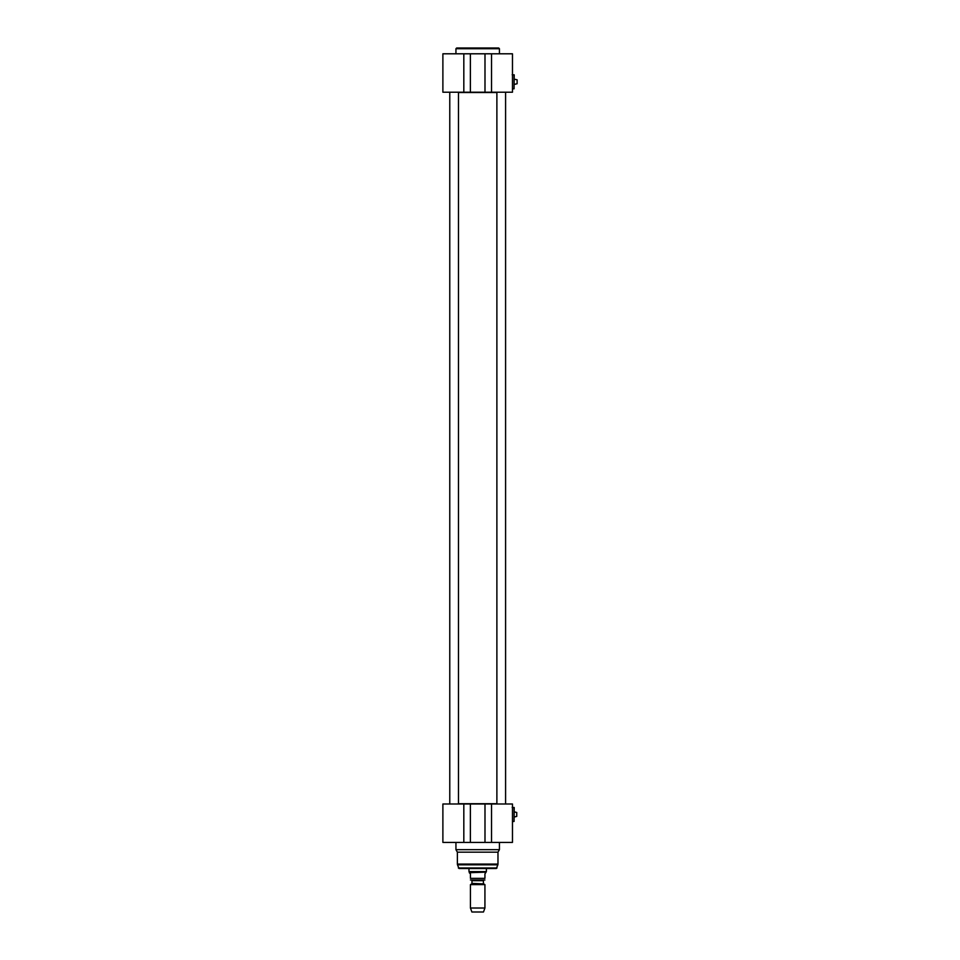 <?xml version="1.0" encoding="UTF-8"?>
<svg xmlns="http://www.w3.org/2000/svg" width="960" height="960" viewBox="0 0 960 960"><rect width="100%" height="100%" fill="white"/><g stroke="black" fill="none" stroke-linecap="round" stroke-linejoin="round"><path stroke-width="1.44" d="M458.472 92.508L496.884 92.508M496.884 803.712L458.472 803.712M515.664 79.5L517.116 79.8L517.116 83.748L515.664 84.06M514.212 79.38L515.664 79.38M517.116 83.748L517.116 79.8M470.376 53.796L442.884 53.796L442.884 92.22L470.376 92.22L470.376 53.796L484.992 53.796L484.992 92.22L512.472 92.22L512.472 53.796L484.992 53.796M470.376 92.22L484.992 92.22M499.428 53.796L499.428 48.72L498.696 48L456.66 48L455.94 48.72L499.428 48.72M514.068 74.748L514.068 88.812L514.212 74.892L512.184 74.748M486.384 868.512L486.384 871.632L468.984 871.632L468.984 868.512M483.696 883.896L471.96 883.392L483.696 883.896L484.932 884.616L470.436 884.616L470.436 908.016L484.932 908.016L484.932 884.616M471.96 883.392L471.96 880.692L483.408 880.692L483.408 883.392M470.436 880.008L484.932 880.008M469.272 872.712L470.436 873.876L470.436 878.364C470.436 880.764 470.436 880.764 470.436 878.364L484.932 878.364L484.932 873.876L486.084 872.136L469.272 872.712M484.932 878.364C484.932 880.764 484.932 880.764 484.932 878.364M484.932 908.016L483.48 912L471.876 912L470.436 908.016M497.976 864.072L497.88 864.816L457.488 864.816L457.38 864.072L497.976 864.072L497.976 852.18L457.38 852.18L457.38 864.072M497.976 852.18L499.428 849.66L455.94 849.66L457.38 852.18M499.428 842.412L499.428 849.66M484.992 842.412L512.472 842.412L512.472 804L484.992 804L484.992 842.412L470.376 842.412L470.376 804L442.884 804L442.884 842.412L470.376 842.412M484.992 804L470.376 804M497.88 864.816L496.332 868.512L459.024 868.512L457.488 864.816M515.292 812.16L516.744 812.46L516.744 816.408L515.292 816.72M514.212 812.04L515.292 812.04M516.744 816.408L516.744 812.46M514.068 807.408L514.068 821.472L514.212 807.552L512.184 807.408M496.884 92.22L496.884 804M449.772 92.22L449.772 804M463.824 53.796L463.824 92.22M491.532 92.22L491.532 53.796M491.532 842.412L491.532 804M463.824 804L463.824 842.412M497.028 867.972L458.328 867.972M514.212 84.168L515.664 84.168M455.94 53.796L455.94 48.72M512.472 88.812L514.068 88.812M471.66 883.896L470.436 884.616M455.94 842.412L455.94 849.66M514.212 816.828L515.292 816.828M512.472 821.472L514.068 821.472M505.584 92.22L505.584 804M458.472 92.22L458.472 804"/></g></svg>
